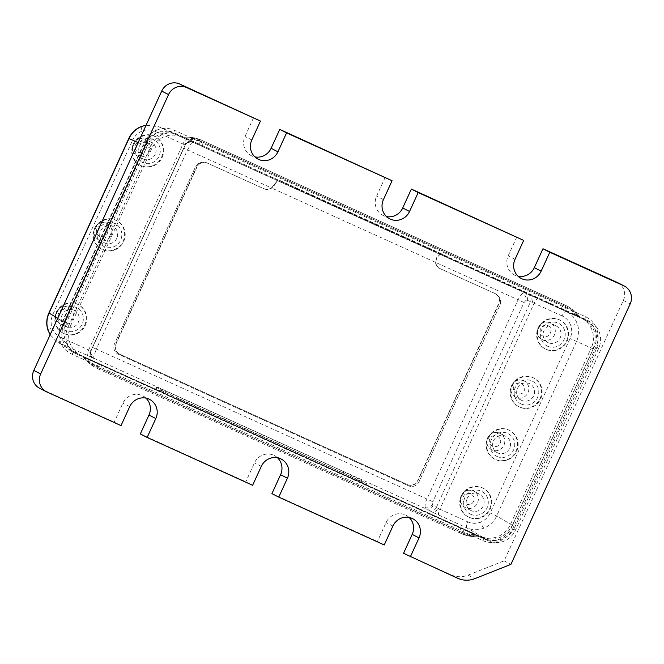 <?xml version="1.0" encoding="UTF-8"?>
<svg xmlns="http://www.w3.org/2000/svg" width="664" height="664" viewBox="0 0 664 664"><rect width="100%" height="100%" fill="white"/><g stroke="black" fill="none" stroke-linecap="round" stroke-linejoin="round"><path stroke-width="0.5" stroke-dasharray="3.32 2.49" d="M473.615 501.187C470.801 508.093 460.102 503.246 463.489 496.597C464.335 493.991 466.825 493.003 470.959 493.642C474.154 496.323 475.042 498.838 473.615 501.187M135.481 144.951C138.295 138.046 148.993 142.893 145.607 149.541C144.752 152.156 142.27 153.135 138.137 152.496C134.941 149.815 134.053 147.3 135.481 144.951M61.212 320.521C54.548 317.865 59.619 306.768 66.018 310.022C68.55 310.81 69.43 313.325 68.674 317.566C65.952 320.919 63.462 321.907 61.212 320.521M547.883 325.617C554.548 328.282 549.477 339.379 543.077 336.117C540.546 335.328 539.666 332.813 540.421 328.572C543.144 325.219 545.625 324.231 547.883 325.617M493.485 440.846A9.238 8.889 -62.8 0 1 505.802 436.298A9.238 8.889 -62.8 0 1 509.678 448.192A9.238 8.889 -62.8 0 1 497.361 452.74A9.238 8.889 -62.8 0 1 493.485 440.846M517.522 388.34A9.238 8.889 -62.8 0 1 529.847 383.792A9.238 8.889 -62.8 0 1 533.723 395.686A9.238 8.889 -62.8 0 1 521.398 400.226A9.238 8.889 -62.8 0 1 517.522 388.34M116.764 238.318A9.238 8.889 -62.8 0 1 104.439 242.858A9.238 8.889 -62.8 0 1 100.563 230.972A9.238 8.889 -62.8 0 1 112.888 226.424A9.238 8.889 -62.8 0 1 116.764 238.318M467.041 498.606A9.238 8.889 -62.8 0 1 479.358 494.058A9.238 8.889 -62.8 0 1 483.234 505.951A9.238 8.889 -62.8 0 1 470.909 510.5A9.238 8.889 -62.8 0 1 467.041 498.606M155.227 154.297A9.238 8.889 -62.8 0 1 142.901 158.845A9.238 8.889 -62.8 0 1 139.025 146.952A9.238 8.889 -62.8 0 1 151.35 142.411A9.238 8.889 -62.8 0 1 155.227 154.297M74.044 310.254A9.238 8.889 -62.8 0 1 78.294 322.331A9.238 8.889 -62.8 0 1 65.977 326.879A9.238 8.889 -62.8 0 1 62.101 314.985A9.238 8.889 -62.8 0 1 74.044 310.254M548.223 342.649A9.238 8.889 -62.8 0 1 544.057 330.382A9.238 8.889 -62.8 0 1 556.291 326.032A9.238 8.889 -62.8 0 1 560.076 338.117A9.238 8.889 -62.8 0 1 548.223 342.649M123.114 241.215A16.168 15.562 117.2 0 0 116.333 220.406A16.168 15.562 117.2 0 0 94.769 228.358A16.168 15.562 117.2 0 0 101.55 249.166A16.168 15.562 117.2 0 0 123.114 241.215M95.325 228.648A16.168 15.562 -62.8 0 1 116.889 220.689A16.168 15.562 -62.8 0 1 123.678 241.497A16.168 15.562 -62.8 0 1 102.107 249.457A16.168 15.562 -62.8 0 1 95.325 228.648M161.576 157.202A16.168 15.562 117.2 0 0 154.795 136.386A16.168 15.562 117.2 0 0 133.232 144.345A16.168 15.562 117.2 0 0 140.013 165.153A16.168 15.562 117.2 0 0 161.576 157.202M133.796 144.636A16.168 15.562 -62.8 0 1 155.359 136.676A16.168 15.562 -62.8 0 1 162.14 157.484A16.168 15.562 -62.8 0 1 140.577 165.444A16.168 15.562 -62.8 0 1 133.796 144.636M84.652 325.227A16.168 15.562 117.2 0 0 77.871 304.419A16.168 15.562 117.2 0 0 56.307 312.37A16.168 15.562 117.2 0 0 63.088 333.187A16.168 15.562 117.2 0 0 84.652 325.227M56.863 312.661A16.168 15.562 -62.8 0 1 78.427 304.701A16.168 15.562 -62.8 0 1 85.208 325.518A16.168 15.562 -62.8 0 1 63.644 333.469A16.168 15.562 -62.8 0 1 56.863 312.661M566.516 340.823A16.168 15.562 117.2 0 0 559.735 320.015A16.168 15.562 117.2 0 0 538.172 327.966A16.168 15.562 117.2 0 0 544.953 348.774A16.168 15.562 117.2 0 0 566.516 340.823M538.728 328.257A16.168 15.562 -62.8 0 1 560.3 320.297A16.168 15.562 -62.8 0 1 567.081 341.105A16.168 15.562 -62.8 0 1 545.517 349.065A16.168 15.562 -62.8 0 1 538.728 328.257M540.073 398.583A16.168 15.562 117.2 0 0 533.292 377.774A16.168 15.562 117.2 0 0 511.728 385.726A16.168 15.562 117.2 0 0 518.509 406.534A16.168 15.562 117.2 0 0 540.073 398.583M512.284 386.016A16.168 15.562 -62.8 0 1 533.848 378.057A16.168 15.562 -62.8 0 1 540.637 398.865A16.168 15.562 -62.8 0 1 519.065 406.824A16.168 15.562 -62.8 0 1 512.284 386.016M516.036 451.088A16.168 15.562 117.2 0 0 509.255 430.28A16.168 15.562 117.2 0 0 487.691 438.24A16.168 15.562 117.2 0 0 494.472 459.048A16.168 15.562 117.2 0 0 516.036 451.088M488.248 438.522A16.168 15.562 -62.8 0 1 509.811 430.571A16.168 15.562 -62.8 0 1 516.592 451.379A16.168 15.562 -62.8 0 1 495.029 459.33A16.168 15.562 -62.8 0 1 488.248 438.522M489.592 508.848A16.168 15.562 117.2 0 0 482.811 488.04A16.168 15.562 117.2 0 0 461.239 496A16.168 15.562 117.2 0 0 468.02 516.808A16.168 15.562 117.2 0 0 489.592 508.848M461.804 496.282A16.168 15.562 -62.8 0 1 483.367 488.33A16.168 15.562 -62.8 0 1 490.148 509.139A16.168 15.562 -62.8 0 1 468.585 517.09A16.168 15.562 -62.8 0 1 461.804 496.282M98.363 230.026A12.707 12.226 117.2 0 0 104.215 246.626A12.707 12.226 117.2 0 0 120.64 240.127A12.707 12.226 117.2 0 0 114.789 223.519A12.707 12.226 117.2 0 0 98.363 230.026M136.834 146.014A12.707 12.226 117.2 0 0 142.677 162.614A12.707 12.226 117.2 0 0 159.103 156.106A12.707 12.226 117.2 0 0 153.251 139.506A12.707 12.226 117.2 0 0 136.834 146.014M59.901 314.039A12.707 12.226 117.2 0 0 65.744 330.639A12.707 12.226 117.2 0 0 82.17 324.14A12.707 12.226 117.2 0 0 76.327 307.54A12.707 12.226 117.2 0 0 59.901 314.039M547.617 346.234A12.707 12.226 117.2 0 0 564.043 339.727A12.707 12.226 117.2 0 0 558.192 323.127A12.707 12.226 117.2 0 0 541.766 329.634A12.707 12.226 117.2 0 0 547.617 346.234M521.174 403.994A12.707 12.226 117.2 0 0 537.599 397.495A12.707 12.226 117.2 0 0 531.748 380.887A12.707 12.226 117.2 0 0 515.322 387.394A12.707 12.226 117.2 0 0 521.174 403.994M497.129 456.5A12.707 12.226 117.2 0 0 513.554 450.001A12.707 12.226 117.2 0 0 507.711 433.401A12.707 12.226 117.2 0 0 491.285 439.9A12.707 12.226 117.2 0 0 497.129 456.5M470.685 514.26A12.707 12.226 117.2 0 0 487.11 507.761A12.707 12.226 117.2 0 0 481.267 491.161A12.707 12.226 117.2 0 0 464.841 497.66A12.707 12.226 117.2 0 0 470.685 514.26M514.974 526.809L595.791 350.285L591.259 347.961L510.442 524.485A23.099 22.227 117.2 0 1 480.578 536.304L483.226 537.5C495.593 541.6 505.304 537.533 512.359 525.307L514.974 526.809A23.099 22.227 -62.8 0 1 485.11 538.637L81.415 355.58A23.099 22.227 -62.8 0 1 80.468 355.124A23.099 22.227 -62.8 0 1 70.782 325.393L66.259 323.069L147.076 146.536L151.608 148.869A23.099 22.227 -62.8 0 1 181.471 137.041L176.939 134.717A23.099 22.227 117.2 0 0 147.076 146.536L143.698 144.959C150.828 132.775 160.987 128.949 174.192 133.472L158.48 126.65L146.105 125.189M75.945 352.791A23.099 22.227 117.2 0 1 66.259 323.069L62.881 321.492L61.802 337.885L71.803 350.758L76.891 353.248A23.099 22.227 117.2 0 1 75.945 352.791L80.468 355.124M425.109 506.956C427.915 507.578 430.355 506.881 432.413 504.847L432.845 501.752L426.919 498.996C425.483 502.374 424.877 505.03 425.109 506.956L426.072 508.89L93.865 358.253L59.702 343.23L74.144 352.003M179.197 399.031L163.792 391.577L156.745 387.369L165.635 390.93L343.811 471.722L359.216 479.176L366.694 483.716L179.197 399.031L178.616 400.292L163.211 392.839L155.733 388.299L165.054 392.192L343.222 472.984L358.626 480.437L365.681 484.645L178.616 400.292M440.755 254.71A9.238 2.515 -65.6 0 0 436.53 258.562L435.767 262.463A8.084 7.777 117.2 0 0 440.199 268.688L495.07 293.563A8.084 7.777 -62.8 0 1 497.95 295.862A8.084 7.777 -62.8 0 1 499.859 305.266L419.084 481.699A8.084 7.777 -62.8 0 1 408.626 485.832L118.283 354.178A8.084 7.777 -62.8 0 1 114.573 343.612L195.349 167.187A8.084 7.777 -62.8 0 1 203.732 162.448A8.084 7.777 -62.8 0 1 207.359 163.103L264.056 188.808A8.084 7.777 117.2 0 0 271.684 188.053L274.556 185.115A9.238 2.515 114.4 0 1 278.78 181.264L524.967 292.89L522.917 293.322C521.331 294.351 519.738 296.509 518.119 299.804L524.045 302.552L432.845 501.752M185.688 138.079A36.96 35.566 -62.8 0 1 200.827 141.133A2.307 0.631 114.4 0 1 201.79 140.328C196.112 137.788 190.145 136.767 183.895 137.282L183.928 137.307A38.122 36.678 -62.8 0 1 201.79 140.336L565.745 305.465A2.307 0.631 114.4 0 1 565.745 306.76L564.79 310.163L578.004 316.122L183.928 137.307L589.084 321.177A20.791 20.003 -62.8 0 1 589.931 321.592A20.791 20.003 -62.8 0 1 598.654 348.343L515.38 530.237A20.791 20.003 -62.8 0 1 488.496 540.878L77.489 354.501A20.791 20.003 -62.8 0 1 76.642 354.086A20.791 20.003 -62.8 0 1 67.919 327.335L63.777 325.202L147.059 143.316A20.791 20.003 -62.8 0 1 173.935 132.675L584.942 319.052A20.791 20.003 -62.8 0 1 585.797 319.459A20.791 20.003 -62.8 0 1 594.512 346.218L511.238 528.112A20.791 20.003 -62.8 0 1 484.363 538.745L73.347 352.368A20.791 20.003 -62.8 0 1 72.5 351.962A20.791 20.003 -62.8 0 1 63.777 325.202L61.196 323.999L144.47 142.113A23.099 22.227 -62.8 0 1 174.333 130.285L585.349 316.662A23.099 22.227 -62.8 0 1 595.981 346.849L512.699 528.743A23.099 22.227 -62.8 0 1 482.836 540.562L71.828 354.186A23.099 22.227 -62.8 0 1 61.196 323.999M87.606 359.058A36.96 35.566 117.2 0 0 99.857 368.42L101.783 365.515L85.108 357.772L479.217 536.612C472.959 537.126 466.991 536.114 461.322 533.566A38.122 36.678 117.2 0 0 479.176 536.587L464.202 529.855L462.277 532.76A2.307 0.631 114.4 0 1 461.322 533.566A2.307 0.631 114.4 0 1 461.314 533.566L98.903 369.226A2.307 0.631 -65.6 0 0 98.903 369.226A2.307 0.631 -65.6 0 0 99.857 368.42L462.277 532.76A36.96 35.566 117.2 0 0 477.416 535.823M198.901 144.038L200.827 141.133L563.246 305.473A2.307 0.631 114.4 0 1 564.209 304.668A2.307 0.631 114.4 0 1 564.209 304.676A38.122 36.678 -62.8 0 1 565.769 305.432L567.297 306.212C572.285 308.793 576.452 312.362 579.796 316.911L579.763 316.894A38.122 36.678 117.2 0 0 567.297 306.212A38.122 36.678 117.2 0 0 565.745 305.465L203.325 141.117A38.122 36.678 117.2 0 0 185.455 138.095M83.34 357L83.307 356.983C86.652 361.531 90.819 365.1 95.807 367.682A38.122 36.678 -62.8 0 1 83.34 357M151.608 148.869L70.782 325.393M81.415 355.58L485.11 538.637M512.359 525.307L593.159 348.832L591.259 347.961A23.099 22.227 117.2 0 0 581.573 318.23A23.099 22.227 117.2 0 0 580.635 317.774L585.158 320.098A23.099 22.227 -62.8 0 1 586.104 320.554A23.099 22.227 -62.8 0 1 595.791 350.285M585.158 320.098L181.471 137.041M144.47 142.113L151.193 145.441L67.919 327.335M151.193 145.441A20.791 20.003 -62.8 0 1 178.077 134.8L202.371 145.823L203.325 142.42A2.307 0.631 -65.6 0 0 203.325 141.117L201.79 140.336A2.307 0.631 114.4 0 0 201.79 140.328L565.769 305.432A38.122 36.678 -62.8 0 1 578.236 316.106M403.538 553.303L450.931 574.792A23.099 22.227 117.2 0 0 468.062 575.132L504.109 560.856L623.347 300.418A13.861 13.338 117.2 0 0 617.537 282.573M409.107 517.455A14.898 14.334 117.2 0 0 405.936 515.222A14.898 14.334 117.2 0 0 386.066 522.551L377.418 541.459L384.24 544.961M271.933 493.626L377.418 541.459M277.502 457.778A14.898 14.334 117.2 0 0 274.332 455.546A14.898 14.334 117.2 0 0 254.461 462.874L245.813 481.782L252.635 485.284M140.32 433.941L245.813 481.782M145.897 398.101A14.898 14.334 117.2 0 0 142.727 395.868A14.898 14.334 117.2 0 0 122.857 403.197L114.208 422.105L121.031 425.607M39.641 388.274A13.861 13.338 117.2 0 0 40.205 388.548L114.208 422.105M253.64 117.545L244.983 136.452A14.898 14.334 117.2 0 0 251.233 155.625A14.898 14.334 117.2 0 0 254.893 156.895M385.244 177.23L376.588 196.129A14.898 14.334 117.2 0 0 382.837 215.302A14.898 14.334 117.2 0 0 386.498 216.572M516.849 236.907L508.192 255.806A14.898 14.334 117.2 0 0 514.442 274.979A14.898 14.334 117.2 0 0 518.103 276.249M504.109 560.856L510.931 564.367M90.52 353.265L90.52 353.049A5.777 5.768 -0.1 0 0 93.865 358.253L93.699 356.684L96.313 349.081L92.462 347.397L183.662 148.197L187.514 149.881L191.506 143.05L192.759 142.254A5.777 5.777 98.2 0 0 185.123 145.109L182.965 144.005L88.677 349.945L91.043 350.849A5.777 5.768 179.9 0 0 93.865 358.485M278.78 181.264L192.859 142.262A5.777 5.777 98.2 0 0 185.231 145.125L91.234 350.135C90.329 352.692 91.151 354.875 93.699 356.684M483.226 537.5L466.775 527.814L433.501 512.666C434.829 512.782 436.281 511.313 437.866 508.242L436.348 507.429L530.536 301.705A5.777 4.963 113.9 0 0 528.386 294.418L524.967 292.89A5.777 4.963 -66.1 0 1 527.108 300.186L526.087 300.236C526.295 297.314 525.241 295.015 522.917 293.322M527.108 300.186L532.121 302.361C533.408 299.165 533.557 297.14 532.561 296.285L528.386 294.418M436.348 507.429A5.777 4.963 -62.3 0 1 429.392 510.633L426.072 508.89A5.777 4.963 117.7 0 0 433.028 505.686L436.348 507.429M92.097 357.854C89.781 356.319 89.2 353.92 90.362 350.658L91.043 350.849L90.52 353.339M192.859 142.262L158.48 126.65L146.13 125.131M483.89 528.154C482.927 527.332 481.848 525.315 480.653 522.12C476.287 523.78 472.004 523.688 467.805 521.862A5.777 1.569 -65.6 0 0 466.775 527.814C472.361 530.245 478.063 530.362 483.89 528.154C489.659 525.772 493.9 521.721 496.63 515.994L576.493 341.562C579.041 335.752 579.332 329.908 577.356 324.015C575.207 318.189 571.372 313.981 565.869 311.374L532.561 296.285M50.165 334.739L57.428 342.026L59.702 343.23A5.777 1.569 114.4 0 1 60.731 337.271C56.589 335.32 53.718 332.158 52.107 327.792C50.622 323.376 50.837 318.994 52.763 314.636L132.626 140.195L128.774 138.51M62.881 321.492L143.698 144.959M90.52 353.049L90.52 353.049A5.777 5.768 -0.1 0 1 91.043 350.609M593.176 348.783C597.824 335.494 594.521 325.559 583.274 318.977L565.869 311.374A5.777 1.569 114.4 0 0 562.093 315.923C566.234 317.873 569.106 321.036 570.716 325.401C572.202 329.817 571.978 334.199 570.061 338.557L490.198 512.998C488.156 517.298 484.969 520.335 480.653 522.12M141.656 126.442C140.975 126.417 141.142 127.961 142.171 131.082C146.52 129.414 150.803 129.505 155.019 131.331A5.777 1.569 -65.6 0 1 158.796 126.791L583.274 318.977M451.703 259.051L441.278 253.681A10.4 2.83 -65.6 0 0 441.245 253.665A10.4 2.83 -65.6 0 0 436.48 257.997L435.493 262.313A8.084 7.777 117.2 0 0 439.925 268.538L494.788 293.422A8.084 7.777 -62.8 0 1 498.515 303.988L417.739 480.412A8.084 7.777 -62.8 0 1 407.281 484.554L119.578 354.086A8.084 7.777 -62.8 0 1 115.851 343.529L196.627 167.096A8.084 7.777 -62.8 0 1 207.085 162.954L263.774 188.667A8.084 7.777 117.2 0 0 271.402 187.912L187.514 149.881L96.313 349.081L426.919 498.996L518.119 299.804L271.402 187.912L274.506 184.542A10.4 2.83 114.4 0 1 279.27 180.21A10.4 2.83 114.4 0 1 279.303 180.226L298.509 189.672L451.437 258.902M196.901 167.237L116.125 343.67A8.084 7.777 -62.8 0 0 119.852 354.227L407.555 484.695A8.084 7.777 -62.8 0 0 418.013 480.553L498.788 304.129A8.084 7.777 -62.8 0 0 497.95 295.862L497.95 295.862A8.084 7.777 -62.8 0 1 499.851 305.266L419.075 481.699A8.084 7.777 117.2 0 1 408.634 485.832L118.292 354.178A8.084 7.777 -62.8 0 1 114.565 343.612L195.34 167.179A8.084 7.777 -62.8 0 1 203.723 162.448L203.732 162.448A8.084 7.777 -62.8 0 0 196.901 167.237L196.627 167.096M436.53 258.562L436.48 257.997M274.556 185.115L274.506 184.542M487.741 437.891A9.238 8.889 117.2 0 0 491.609 449.785A9.238 8.889 117.2 0 0 503.934 445.237A9.238 8.889 117.2 0 0 500.058 433.351A9.238 8.889 117.2 0 0 487.741 437.891M489.932 438.838C488.513 441.195 489.393 443.71 492.597 446.391C496.722 447.03 499.212 446.042 500.058 443.427C501.486 441.079 500.598 438.564 497.402 435.883C493.269 435.244 490.787 436.231 489.932 438.838M511.778 385.386A9.238 8.889 117.2 0 0 515.654 397.279A9.238 8.889 117.2 0 0 527.971 392.731A9.238 8.889 117.2 0 0 524.104 380.837A9.238 8.889 117.2 0 0 511.778 385.386M513.977 386.332C512.55 388.681 513.438 391.196 516.634 393.876C520.759 394.524 523.249 393.536 524.095 390.922C525.523 388.573 524.635 386.058 521.439 383.377C517.314 382.73 514.824 383.717 513.977 386.332M111.012 235.363A9.238 8.889 117.2 0 0 107.145 223.469A9.238 8.889 117.2 0 0 94.819 228.018A9.238 8.889 117.2 0 0 98.695 239.911A9.238 8.889 117.2 0 0 111.012 235.363M107.136 233.554C108.564 231.205 107.676 228.69 104.48 226.009C100.355 225.362 97.865 226.349 97.019 228.964C95.591 231.313 96.479 233.828 99.675 236.508C103.8 237.156 106.29 236.168 107.136 233.554M461.289 495.651A9.238 8.889 117.2 0 0 465.165 507.545A9.238 8.889 117.2 0 0 477.491 502.997A9.238 8.889 117.2 0 0 473.615 491.111A9.238 8.889 117.2 0 0 461.289 495.651M149.483 151.35A9.238 8.889 117.2 0 0 145.607 139.457A9.238 8.889 117.2 0 0 133.281 144.005A9.238 8.889 117.2 0 0 137.157 155.899A9.238 8.889 117.2 0 0 149.483 151.35M68.301 307.299A9.238 8.889 117.2 0 0 56.448 311.831A9.238 8.889 117.2 0 0 60.607 324.107A9.238 8.889 117.2 0 0 72.459 319.575A9.238 8.889 117.2 0 0 68.301 307.299M542.471 339.702A9.238 8.889 117.2 0 0 554.324 335.171A9.238 8.889 117.2 0 0 550.165 322.895A9.238 8.889 117.2 0 0 538.313 327.427A9.238 8.889 117.2 0 0 542.471 339.702M433.501 512.666L429.392 510.633M477.648 535.806A38.122 36.678 -62.8 0 1 459.779 532.777A2.307 0.631 -65.6 0 1 459.779 531.474L97.359 367.134A2.307 0.631 -65.6 0 0 97.359 368.437A38.122 36.678 -62.8 0 1 95.807 367.682L97.334 368.47A38.122 36.678 117.2 0 0 98.894 369.217L97.334 368.47A38.122 36.678 117.2 0 1 84.876 357.788M578.004 316.122A36.96 35.566 117.2 0 0 565.745 306.76L203.325 142.42A36.96 35.566 117.2 0 0 188.194 139.357M561.321 308.378L563.246 305.473A36.96 35.566 -62.8 0 1 575.497 314.836M474.918 534.537A36.96 35.566 -62.8 0 1 459.779 531.474L460.733 528.079M98.313 363.731L97.359 367.134A36.96 35.566 -62.8 0 1 85.108 357.772M585.349 316.662L584.942 319.052L589.084 321.177M178.077 134.8L173.935 132.675L174.333 130.285M595.981 346.849L598.654 348.343M512.699 528.743L515.38 530.237M482.836 540.562L484.363 538.745L488.496 540.878M71.828 354.186L73.347 352.368L77.489 354.501M251.814 139.963L244.983 136.452M383.418 199.64L376.588 196.129M515.023 259.317L508.192 255.806M623.347 300.418L630.178 303.921M468.062 575.132L474.884 578.635M450.931 574.792L457.753 578.294M392.897 526.062L386.066 522.551M261.292 466.385L254.461 462.874M129.688 406.708L122.857 403.197M40.205 388.548L47.028 392.05M526.087 300.236L524.045 302.552M185.123 145.109L184.907 145.524C186.269 143.133 188.468 142.303 191.506 143.05M191.166 141.473C188.51 140.677 186.327 141.772 184.617 144.777M577.356 324.015C576.136 323.75 573.92 324.206 570.716 325.401M593.159 348.832L570.061 338.557M48.198 330.581C47.766 330 49.07 329.07 52.107 327.792M48.912 312.952L52.763 314.636M512.376 525.265L496.63 515.994L490.198 512.998M438.829 515.148A5.777 1.569 114.4 0 1 439.858 509.188L467.805 521.862M437.866 508.242L439.858 509.188L534.138 303.249A5.777 1.569 114.4 0 1 537.923 298.709M562.093 315.923L532.121 302.361M60.731 337.271L88.677 349.945A5.777 1.569 -65.6 0 0 87.648 355.904M142.171 131.082C137.838 132.866 134.659 135.904 132.626 140.195M155.019 131.331L182.965 144.005A5.777 1.569 114.4 0 1 186.742 139.465M62.897 321.442L57.702 318.288M138.137 142.602L143.673 145.009M433.028 505.686L432.413 504.847M441.278 253.681L279.303 180.226M163.211 392.839L163.792 391.577M156.156 388.623L156.745 387.369M165.054 392.192L165.635 390.93M343.222 472.984L343.811 471.722M358.626 480.437L359.216 479.176M365.681 484.645L366.262 483.392M356.792 481.085L357.373 479.831M497.361 452.74L491.609 449.785C487.102 446.806 485.774 442.822 487.625 437.833C490.464 432.845 494.605 431.351 500.058 433.351L505.802 436.298M521.398 400.226L515.654 397.279C511.139 394.3 509.811 390.316 511.662 385.319C514.5 380.339 518.65 378.845 524.104 380.837L529.847 383.792M112.888 226.424L107.145 223.469C101.692 221.477 97.542 222.971 94.703 227.951C92.852 232.948 94.18 236.932 98.695 239.911L104.439 242.858M470.909 510.5L465.165 507.545C460.658 504.565 459.33 500.581 461.181 495.593C464.02 490.605 468.161 489.111 473.615 491.111L479.358 494.058M151.35 142.411L145.607 139.457C140.154 137.465 136.012 138.959 133.173 143.939C131.314 148.927 132.651 152.919 137.157 155.899L142.901 158.845M65.977 326.879L60.233 323.924C49.792 319.5 58.407 301.863 68.284 307.299L74.418 310.437M556.291 326.032L550.157 322.895C540.28 317.458 531.656 335.096 542.098 339.52L547.841 342.466M116.889 220.689L116.333 220.406M155.359 136.676L154.795 136.386M78.427 304.701L77.871 304.419M560.3 320.297L559.735 320.015M533.848 378.057L533.292 377.774M509.811 430.571L509.255 430.28M483.367 488.33L482.811 488.04M589.931 321.592L585.797 319.459M76.642 354.086L72.5 351.962M258.064 159.136L251.233 155.625M389.668 218.813L382.837 215.302M521.273 278.49L514.442 274.979M412.767 518.725L405.936 515.222M281.162 459.048L274.332 455.546M149.558 399.371L142.727 395.868M191.357 141.822C188.875 141.457 186.833 142.561 185.231 145.125L91.043 350.849M468.585 517.09L468.02 516.808M495.029 459.33L494.472 459.048M519.065 406.824L518.509 406.534M545.517 349.065L544.953 348.774M63.644 333.469L63.088 333.187M140.577 165.444L140.013 165.153M102.107 249.457L101.55 249.166M71.803 350.758L57.428 342.026L50.14 334.789M190.775 141.756C186.949 142.743 185.214 143.59 185.58 144.295L184.974 145.399M91.175 350.26L90.52 352.949M183.662 148.197L92.462 347.397M581.573 318.23L586.104 320.554M441.245 253.665L279.27 180.21M155.733 388.299L156.314 387.046M366.113 484.969L366.694 483.716"/><path stroke-width="1" d="M410.36 556.805L419.017 537.906A14.898 14.334 117.2 0 0 412.767 518.725A14.898 14.334 117.2 0 0 392.897 526.062L384.24 544.961L278.755 497.129L287.412 478.229A14.898 14.334 117.2 0 0 281.162 459.048A14.898 14.334 117.2 0 0 261.292 466.385L252.635 485.284L147.151 437.451L155.808 418.552A14.898 14.334 117.2 0 0 149.558 399.371A14.898 14.334 117.2 0 0 129.688 406.708L121.031 425.607L47.028 392.05A13.861 13.338 -62.8 0 1 46.463 391.777A13.861 13.338 -62.8 0 1 40.653 373.94L168.548 94.595A13.861 13.338 -62.8 0 1 186.459 87.499L260.462 121.055L251.814 139.963A14.898 14.334 117.2 0 0 258.064 159.136A14.898 14.334 117.2 0 0 277.934 151.807L286.582 132.9L392.067 180.732L383.418 199.64A14.898 14.334 117.2 0 0 389.668 218.813A14.898 14.334 117.2 0 0 409.539 211.484L418.187 192.577L523.68 240.409L515.023 259.317A14.898 14.334 117.2 0 0 521.273 278.49A14.898 14.334 117.2 0 0 541.143 271.161L549.792 252.254L623.795 285.81A13.861 13.338 -62.8 0 1 624.359 286.084A13.861 13.338 -62.8 0 1 630.178 303.921L510.931 564.367L474.884 578.635A23.099 22.227 -62.8 0 1 457.753 578.294L403.538 553.303L412.186 534.395A14.898 14.334 117.2 0 0 409.107 517.455M278.755 497.129L271.933 493.626L280.582 474.719A14.898 14.334 117.2 0 0 277.502 457.778M147.151 437.451L140.32 433.941L148.977 415.041A14.898 14.334 117.2 0 0 145.897 398.101M260.462 121.055L179.637 83.988A13.861 13.338 117.2 0 0 161.717 91.084L33.822 370.429A13.861 13.338 117.2 0 0 39.641 388.274L46.463 391.777M254.893 156.895A14.898 14.334 117.2 0 0 271.103 148.296L279.76 129.389L286.582 132.9M392.067 180.732L279.76 129.389M386.498 216.572A14.898 14.334 117.2 0 0 402.708 207.973L411.365 189.066L418.187 192.577M523.68 240.409L411.365 189.066M518.103 276.249A14.898 14.334 117.2 0 0 534.312 267.65L542.969 248.751L549.792 252.254M624.359 286.084L617.537 282.573A13.861 13.338 117.2 0 0 616.972 282.308L542.969 248.751M146.105 125.189L141.656 126.442C135.896 128.824 131.655 132.883 128.94 138.61L49.078 313.051C46.513 318.844 46.223 324.688 48.198 330.581L50.165 334.739M179.637 83.988L186.459 87.499M168.548 94.595L161.717 91.084M277.934 151.807L271.103 148.296M409.539 211.484L402.708 207.973M541.143 271.161L534.312 267.65M616.972 282.308L623.795 285.81M419.017 537.906L412.186 534.395M287.412 478.229L280.582 474.719M155.808 418.552L148.977 415.041M33.822 370.429L40.653 373.94M141.656 126.442L146.13 125.131M48.198 330.581L48.057 330.431C46.082 324.53 46.364 318.703 48.912 312.952L57.702 318.288M141.449 126.426C135.688 128.808 131.464 132.833 128.774 138.51L138.137 142.602M128.774 138.51L48.912 312.952M50.14 334.789L48.057 330.431"/></g></svg>

